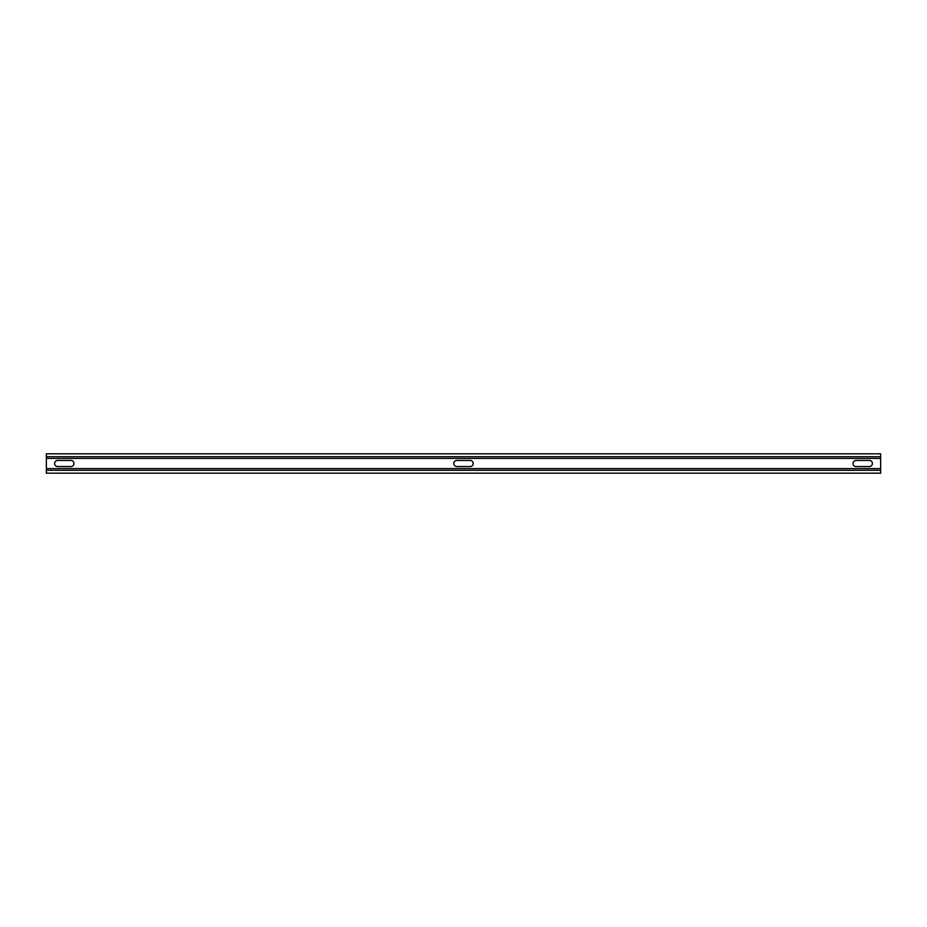 <?xml version="1.0" encoding="UTF-8"?>
<svg xmlns="http://www.w3.org/2000/svg" width="927" height="927" viewBox="0 0 927 927"><rect width="100%" height="100%" fill="white"/><g stroke="black" fill="none" stroke-linecap="round" stroke-linejoin="round"><path stroke-width="1.39" d="M880.65 468.598L46.35 468.598L46.35 470.29L880.65 470.29L880.65 453.801L46.35 453.801L46.35 456.71L880.65 456.71M880.65 470.29L880.65 473.199L46.35 473.199L46.35 470.29M155.006 473.199L880.65 473.199M46.35 468.598L46.35 456.71M46.35 458.401L880.65 458.401M856.061 460.441A3.059 3.059 0 0 0 853.002 463.5A3.059 3.059 0 0 0 856.061 466.559L869.352 466.559A3.059 3.059 0 0 0 872.4 463.5A3.059 3.059 0 0 0 869.352 460.441L856.061 460.441M57.648 460.441A3.059 3.059 0 0 0 54.6 463.5A3.059 3.059 0 0 0 57.648 466.559L70.939 466.559A3.059 3.059 0 0 0 73.998 463.5A3.059 3.059 0 0 0 70.939 460.441L57.648 460.441M470.14 460.441A3.059 3.059 0 0 1 473.199 463.5A3.059 3.059 0 0 1 470.14 466.559L456.86 466.559A3.059 3.059 0 0 1 453.801 463.5A3.059 3.059 0 0 1 456.86 460.441L470.14 460.441"/></g></svg>
